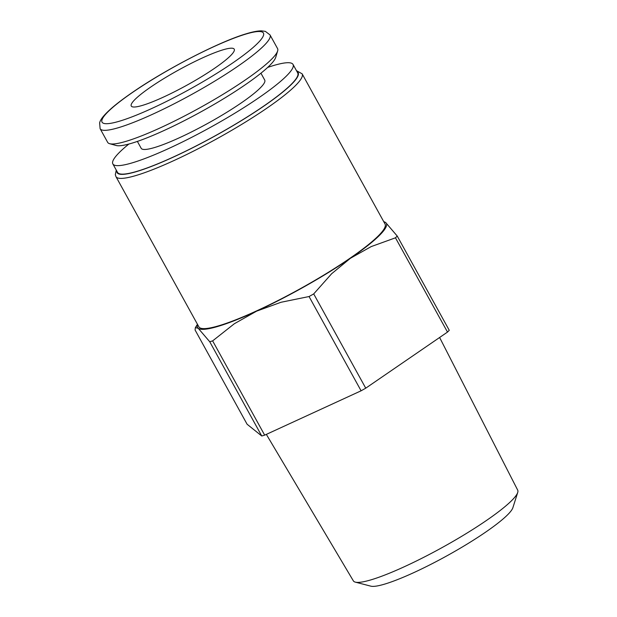 <?xml version="1.0" encoding="UTF-8"?>
<svg xmlns="http://www.w3.org/2000/svg" width="617" height="617" viewBox="0 0 617 617"><rect width="100%" height="100%" fill="white"/><g stroke="black" fill="none" stroke-linecap="round" stroke-linejoin="round"><path stroke-width="0.93" d="M198.859 326.825A106.34 15.649 -28.9 0 0 218.472 325.861A106.34 15.649 -28.9 0 0 326.007 273.755A106.34 15.649 -28.9 0 0 385.054 224.04L302.129 73.824A106.34 15.649 -28.9 0 1 266.683 108.307A106.34 15.649 -28.9 0 1 135.547 175.644A106.34 15.649 -28.9 0 1 115.942 176.609L198.859 326.825M293.036 64.446L297.718 72.937A102.908 15.147 151.1 0 1 240.576 121.048A102.908 15.147 151.1 0 1 136.511 171.472A102.908 15.147 151.1 0 1 117.538 172.405L112.849 163.914A102.908 15.147 -28.9 0 0 131.822 162.981A102.908 15.147 -28.9 0 0 235.895 112.564A102.908 15.147 -28.9 0 0 293.036 64.446A102.908 15.147 -28.9 0 0 274.064 65.379A102.908 15.147 -28.9 0 0 267.685 67.415M128.868 144.046A102.908 15.147 -28.9 0 0 112.849 163.914M266.343 434.376L353.356 580.867A93.861 13.813 -28.9 0 0 355.323 582.132A93.861 13.813 -28.9 0 0 370.632 579.957A93.861 13.813 -28.9 0 0 459.549 537.584A93.861 13.813 -28.9 0 0 517.717 492.482A93.861 13.813 -28.9 0 0 517.702 490.145L439.613 337.491M355.323 582.132L370.802 586.15A82.115 12.085 -28.9 0 0 384.19 584.253A82.115 12.085 -28.9 0 0 461.986 547.179A82.115 12.085 -28.9 0 0 512.874 507.722L517.717 492.482M197.602 324.534A107.805 15.865 -28.9 0 0 198.211 328.275A107.805 15.865 -28.9 0 0 217.454 326.555A107.805 15.865 -28.9 0 0 256.657 311.13A107.805 15.865 -28.9 0 0 350.402 258.284A107.805 15.865 -28.9 0 0 385.702 222.583A107.805 15.865 -28.9 0 0 383.789 221.75M261.762 435.995L247.101 424.241L195.065 329.979L195.373 327.619L198.211 328.275L209.726 341.733A122.968 18.101 -28.9 0 0 211.161 341.324A122.968 18.101 -28.9 0 0 212.634 340.885L264.67 435.147A122.968 18.101 151.1 0 1 263.197 435.587A122.968 18.101 151.1 0 1 261.762 435.995L209.726 341.733M100.124 128.698L107.666 142.357A97.031 14.284 -28.9 0 0 109.641 143.699A97.031 14.284 -28.9 0 0 125.56 141.478A97.031 14.284 -28.9 0 0 217.67 97.563A97.031 14.284 -28.9 0 0 277.642 50.956A97.031 14.284 -28.9 0 0 277.557 48.573L270.015 34.914L265.349 31.359L261.423 30.85C257.551 30.873 252.446 31.868 246.098 33.827C219.143 41.763 165.626 69.405 132.354 92.465C124.164 98.088 117.377 103.216 112.009 107.836C102.777 115.942 100.355 119.983 99.615 122.822L100.124 128.698A97.031 14.284 -28.9 0 0 118.017 127.819A97.031 14.284 -28.9 0 0 237.668 66.374A97.031 14.284 -28.9 0 0 270.015 34.914M109.641 143.699L116.112 145.489A92.18 13.566 -28.9 0 0 131.228 143.383A92.18 13.566 -28.9 0 0 218.742 101.658A92.18 13.566 -28.9 0 0 275.706 57.389L277.642 50.956M260.929 73.207L264.724 80.079A70.569 10.389 151.1 0 1 225.537 113.073A70.569 10.389 151.1 0 1 154.181 147.648A70.569 10.389 151.1 0 1 141.17 148.288L137.375 141.416M223.393 49.715A58.808 8.653 151.1 0 1 234.236 49.183A58.808 8.653 151.1 0 1 201.582 76.678A58.808 8.653 151.1 0 1 142.111 105.492A58.808 8.653 151.1 0 1 131.267 106.024A58.808 8.653 151.1 0 1 163.921 78.529A58.808 8.653 151.1 0 1 223.393 49.715M365.742 388.178A122.968 18.101 151.1 0 1 361.092 390.8L309.055 296.538A122.968 18.101 -28.9 0 0 313.706 293.916L365.742 388.178L447.502 332.077L395.466 237.815A122.968 18.101 -28.9 0 0 397.225 236.041L449.253 330.303A122.968 18.101 151.1 0 1 447.502 332.077M397.225 236.041L385.702 222.583L383.658 221.511M313.706 293.916L331.661 273.717L350.402 258.284L371.21 246.584L395.466 237.815M212.634 340.885L234.367 323.724L256.657 311.13L281.005 302.276L309.055 296.538M361.092 390.8L264.67 435.147M116.821 171.11A103.401 15.217 -28.9 0 0 167.23 159.857A103.401 15.217 -28.9 0 0 263.683 106.224A103.401 15.217 -28.9 0 0 297.008 71.641M232.725 62.942A92.18 13.566 -28.9 0 0 246.453 33.896A92.18 13.566 -28.9 0 0 132.778 92.265A92.18 13.566 -28.9 0 0 119.05 121.318A92.18 13.566 -28.9 0 0 232.725 62.942M116.274 170.122L115.317 174.657L115.942 176.609M197.463 324.295L195.373 327.619M296.461 70.654L302.129 73.824"/></g></svg>
